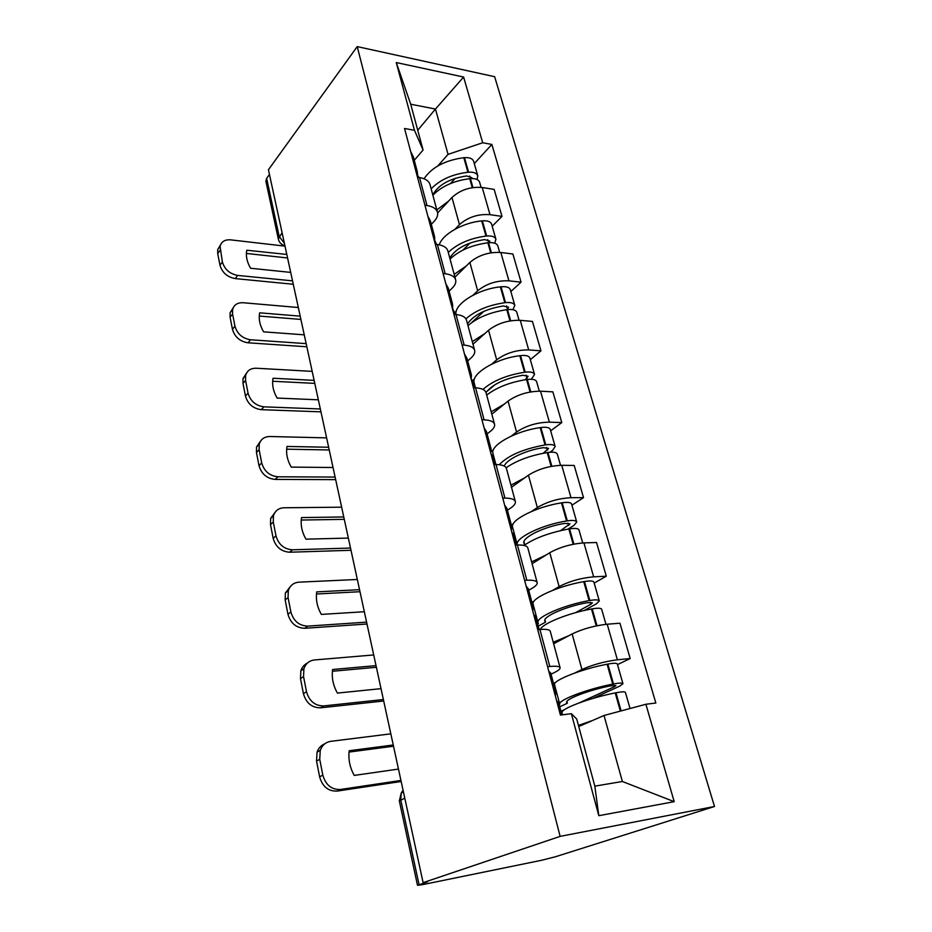 <?xml version="1.0" encoding="UTF-8"?>
<svg xmlns="http://www.w3.org/2000/svg" width="932" height="932" viewBox="0 0 932 932"><rect width="100%" height="100%" fill="white"/><g stroke="black" fill="none" stroke-linecap="round" stroke-linejoin="round"><path stroke-width="1.4" d="M423.116 882.651L427.695 881.719L417.501 885.307L422.557 884.643L541.608 860.271L555.367 856.776L714.495 806.495L494.636 76.692L357.212 46.6L560.12 836.377L423.116 882.651L268.428 169.752L357.212 46.6M265.923 181.402L266.634 178.338L279.169 236.402L284.4 243.369M269.453 174.459L266.634 178.338M714.495 806.495L560.12 836.377M574.741 673.032L581.941 669.502C592.682 664.702 604.495 661.475 617.392 659.809L630.183 658.54L619.943 623.217L607.198 624.219C594.395 625.663 582.71 628.902 572.143 633.946L553.631 643.756M553.515 683.447L555.891 682.282M560.062 667.65L550.288 631.325C549.822 629.648 546.373 629.03 539.943 629.473L549.798 666.497C556.264 665.902 559.701 666.345 560.109 667.825C560.214 668.978 558.478 670.457 554.901 672.275L551.045 674.197M549.798 666.497L547.573 666.718M617.485 664.621L630.183 658.54M539.943 629.473L537.729 629.648M552.827 590.282L559.118 586.612C569.417 581.253 580.927 577.991 593.649 576.838L606.301 576.197L596.538 542.506L583.933 542.902C571.293 543.857 559.911 547.131 549.787 552.711L532.09 563.72M531.951 602.456L534.036 601.233M524.623 580.345L526.825 580.24C533.209 579.972 536.681 580.822 537.216 582.756C537.414 584.259 535.807 586.03 532.393 588.092L528.712 590.294M594.173 583.071L606.301 576.197M537.147 582.523L527.85 547.993C527.267 545.872 523.796 544.87 517.435 544.999L515.256 545.069M531.636 511.4L537.345 507.556C547.235 501.672 558.454 498.387 571.001 497.7L583.525 497.63L574.205 465.464L561.728 465.313C549.251 465.814 538.16 469.111 528.444 475.18L511.505 487.273M511.365 525.089L513.264 523.807M502.779 498.119L504.946 498.107C511.26 498.154 514.744 499.354 515.384 501.707C515.676 503.513 514.196 505.563 510.934 507.847L507.416 510.293M571.922 505.226L583.525 497.63M515.314 501.428L506.46 468.563C505.773 466.035 502.29 464.695 495.999 464.532L493.844 464.509M511.284 436.094L516.561 432.04C526.056 425.703 536.995 422.406 549.379 422.149L561.775 422.592L552.862 391.848L540.513 391.195C528.211 391.289 517.388 394.597 508.045 401.11L491.828 414.169M491.094 451.566L493.447 449.76M481.949 419.75L484.092 419.831C490.337 420.146 493.832 421.672 494.577 424.398C494.95 426.495 493.576 428.778 490.465 431.271L487.098 433.928M550.661 430.829L561.775 422.592M494.484 424.072L486.061 392.756C485.269 389.879 481.762 388.225 475.553 387.805L473.433 387.689M491.758 364.097L496.686 359.857C505.82 353.112 516.503 349.803 528.712 349.931L540.968 350.84L532.44 321.423L520.231 320.328C508.091 320.037 497.525 323.357 488.543 330.266L472.99 344.211M472.606 380.524L474.493 378.905M462.074 344.968L464.183 345.131C470.357 345.69 473.864 347.508 474.703 350.583C475.145 352.925 473.875 355.43 470.893 358.109L467.678 360.964M530.32 359.659L540.968 350.84M474.598 350.211L466.559 320.352C465.685 317.136 462.179 315.202 456.039 314.538L453.942 314.352M473.025 295.199L477.673 290.784C486.469 283.666 496.884 280.346 508.93 280.835L521.058 282.175L512.891 254.005L500.822 252.49C488.846 251.861 478.524 255.182 469.868 262.451L454.944 277.188M454.781 312.511L456.354 311.02M443.096 273.53L445.181 273.763C451.274 274.556 454.781 276.641 455.701 280.019C456.214 282.594 455.049 285.309 452.183 288.139L449.096 291.168M510.853 291.53L521.058 282.175M455.597 279.623L447.919 251.104C446.964 247.597 443.446 245.396 437.388 244.522L435.314 244.266M455.061 229.202L459.453 224.624C467.934 217.168 478.104 213.847 489.999 214.663L501.987 216.399L494.158 189.394L482.217 187.495C470.404 186.551 460.326 189.872 451.985 197.468L437.609 212.95M424.934 205.226L426.996 205.529C433.019 206.52 436.526 208.85 437.527 212.508C438.098 215.292 437.015 218.181 434.277 221.164L431.306 224.344M492.189 226.22L501.987 216.399M437.411 212.077L430.071 184.816C429.046 181.041 425.54 178.618 419.54 177.546L417.501 177.22M604.018 715.485L645.899 704.266L674.209 801.671L598.81 815.698L571.374 713.691L576.722 719.026L594.837 786.142L622.366 781.494L604.018 715.485L578.749 726.541M417.734 130.259L435.454 109.056L410.709 104.221L423.081 150.029L414.484 130.305L404.546 128.488L560.435 715.077L571.374 713.691M414.484 130.305L396.263 62.549L463.612 77.041L482.706 142.759L448.047 154.363L435.454 109.056L463.612 77.041M645.899 704.266L655.837 703.019L491.875 144.437L482.706 142.759M437.819 165.919L448.047 154.363M423.081 150.029L414.262 160.316M474.283 163.578L491.875 144.437M674.209 801.671L622.366 781.494M598.81 815.698L594.837 786.142M410.709 104.221L396.263 62.549M556.66 700.899L558.559 702.402L561.88 714.891M562.066 712.933L562.008 712.7C560.353 708.903 589.49 697.928 615.213 692.919L615.97 692.767C621.772 691.661 624.918 691.544 625.43 692.429L630.032 708.518M592.903 720.354L578.446 725.422M592.81 698.452L619.768 686.103L622.949 683.715C622.425 682.795 619.267 682.888 613.477 683.971L612.732 684.123C587.055 689.063 558.035 700.165 559.724 704.126L559.282 705.116M622.949 683.715L617.31 663.992C616.763 663.002 613.606 663.025 607.85 664.085L607.105 664.225C581.533 669.025 552.769 680.407 554.552 684.705L554.622 684.962M556.089 693.128L550.754 673.067L548.808 671.331M555.204 695.412L556.159 693.408L554.249 691.835M561.553 713.667L562.182 713.376M554.75 685.474L554.132 685.777M566.877 701.54L567.343 703.252L566.644 702.413C565.246 699.128 589.292 689.936 610.53 685.847L615.877 685.568L614.351 686.721L579.145 702.914M564.652 709.578L560.924 711.291M559.724 706.794L567.343 703.252M390.834 733.833L330.79 741.336C325.711 742.152 322.204 745.157 320.247 750.365L319.734 759.324L322.822 775.133C325.676 784.989 331.536 789.777 340.413 789.486L337.128 791.093L401.168 781.482M400.946 780.445L340.413 789.486M562.008 712.409L561.239 712.502M393.514 746.217L349.057 752.066M337.128 791.093C328.274 791.385 322.437 786.62 319.618 776.799L322.822 775.133M319.734 759.324L316.542 761.048L319.618 776.799M316.542 761.048L317.066 752.124C318.546 748.035 321.132 745.262 324.837 743.794M398.477 769.075L354.253 775.412C349.826 767.514 348.149 759.289 349.209 750.738L393.246 744.983M533.687 614.456L535.725 616.646L539.162 629.531M540.397 629.438C542.144 623.706 568.438 613.046 591.482 609.004L592.216 608.876C597.913 607.909 601.058 608.037 601.664 609.26L605.975 624.323M568.811 635.717L553.235 642.253M584.154 610.507L596.352 603.854L599.288 600.954C598.682 599.695 595.525 599.544 589.84 600.488L589.106 600.627C563.907 604.973 535.958 617.205 538.009 622.611L538.393 623.485L537.659 623.892M599.288 600.954L593.917 582.15C593.276 580.822 590.131 580.613 584.481 581.521L583.747 581.65C558.652 585.867 530.937 598.344 533.069 604.076L533.162 604.414M533.349 607.699L528.293 588.709L526.207 586.298M532.685 610.646L533.453 608.083L531.403 605.823M533.337 605.078L532.743 605.416M544.929 619.792L545.546 622.11L544.766 620.933C543.065 616.436 566.237 606.324 587.078 602.713L592.403 602.806L590.993 604.204L575.545 612.673M538.265 626.153L545.546 622.11M373.709 654.951L314.527 659.949C309.284 660.59 305.743 663.526 303.89 668.745L303.541 676.609L306.5 691.695C309.238 701.132 314.981 705.885 323.719 705.92L320.573 707.819L383.704 701.004M383.39 699.524L323.719 705.92M376.388 667.277L332.398 671.261M320.573 707.819C311.859 707.784 306.139 703.066 303.424 693.653L306.5 691.695M303.541 676.609L300.488 678.624L303.424 693.653M300.488 678.624L300.85 670.784C302.038 667.196 304.216 664.621 307.397 663.083M381.025 688.655L337.419 693.082C333.12 685.439 331.512 677.576 332.608 669.514L376.027 665.611M511.808 532.125L513.975 534.933L516.666 545.022M524.075 545.453C534.584 538.102 549.507 532.603 568.846 528.98L569.568 528.863C575.16 528.036 578.294 528.386 578.993 529.924L582.71 542.96M546.222 554.936L531.601 561.903M568.031 529.12L573.995 525.345L576.722 521.99C576.023 520.429 572.889 520.044 567.297 520.86L566.574 520.988C541.841 524.786 514.883 538.032 517.272 544.742L517.33 545.01M576.722 521.99L571.584 504.037C570.873 502.395 567.739 501.975 562.171 502.767L561.46 502.872C536.82 506.565 510.095 520.021 512.553 527.034L512.658 527.442M511.68 526.3L506.892 508.29L504.678 505.284M511.202 529.842L511.808 526.766L509.629 523.9M512.88 528.258L511.517 529.166M523.959 541.725L524.728 544.591L523.877 543.111C521.897 537.519 544.241 526.568 564.699 523.411L570 523.842L560.586 530.623M523.551 545.348L524.728 544.591M357.329 579.471L298.986 582.162C293.603 582.628 290.05 585.459 288.303 590.667L288.07 597.598L290.901 612.009C293.545 621.062 299.16 625.768 307.77 626.118L304.764 628.284L366.998 624.009M366.591 622.133L307.77 626.118M359.997 591.715L316.472 593.999M304.764 628.284C296.178 627.947 290.574 623.263 287.953 614.246L290.901 612.009M288.07 597.598L285.157 599.87L287.953 614.246M285.157 599.87L285.39 592.962L290.912 585.902M364.33 611.73L321.342 614.409C317.148 607 315.61 599.486 316.74 591.878L359.554 589.676M490.943 453.616L493.238 456.983L495.242 464.532M506.158 467.759C516.654 460.513 530.343 455.457 547.224 452.579L547.934 452.474C553.433 451.764 556.567 452.323 557.324 454.14L560.528 465.324M524.809 477.778L510.934 485.164M549.985 452.23L552.629 450.331L555.157 446.556C554.389 444.715 551.266 444.133 545.779 444.832L545.069 444.937C523.225 448.944 507.963 455.55 499.284 464.73M555.157 446.556L550.253 429.396C549.472 427.485 546.338 426.868 540.875 427.532L540.176 427.637C515.978 430.829 490.174 445.181 492.923 453.36L493.051 453.837M491.013 448.642L486.469 431.563L484.139 428.009M490.71 452.742L491.164 449.201L488.857 445.764M493.308 454.781L492.562 455.34M504.235 466.058C506.6 459.313 526.009 450.086 543.333 447.675L548.598 448.409L543.193 453.267M341.648 507.183L284.12 507.765C278.633 508.045 275.068 510.759 273.437 515.897L273.286 522.048L275.988 535.842C278.54 544.533 284.05 549.181 292.52 549.81L289.642 552.222L351.003 550.288M350.514 548.039L292.52 549.81M344.292 519.345L301.234 520.044M289.642 552.222C281.196 551.604 275.697 546.967 273.158 538.312L275.988 535.842M273.286 522.048L270.49 524.565L273.158 538.312M270.49 524.565L270.641 518.437L275.324 511.983M348.358 538.079L305.964 539.162C301.863 531.974 300.395 524.786 301.549 517.586L343.768 516.957M471.033 378.672L473.421 382.551L474.807 387.759M486.69 395.098C496.768 387.351 510.072 382.167 526.568 379.557L527.267 379.464C532.673 378.87 535.784 379.604 536.622 381.689L539.325 391.16M504.422 404.022L491.187 411.804M531.368 379.254L534.549 374.431C533.71 372.334 530.588 371.577 525.205 372.159L524.506 372.252C506.542 375.153 492.702 380.873 482.986 389.413M534.549 374.431L529.854 358.016C529.003 355.849 525.881 355.057 520.522 355.616L519.823 355.709C496.057 358.447 471.126 373.592 474.143 382.831L474.283 383.378M471.277 374.489L466.955 358.249L464.532 354.218M471.208 378.835L471.441 375.107L469.041 371.181M485.991 392.523C492.702 384.147 505.004 378.392 522.91 375.258L528.141 376.272L525.194 379.755M495.218 384.52L486.492 391.801M326.608 437.877L269.884 436.514C264.315 436.619 260.762 439.205 259.213 444.261L259.131 449.748L261.717 462.948C264.187 471.289 269.593 475.903 277.934 476.788L275.161 479.421L335.671 479.63M335.112 477.056L277.934 476.788M329.229 449.958L286.648 449.189M275.161 479.421C266.843 478.559 261.461 473.957 259.014 465.639L261.717 462.948M259.131 449.748L256.44 452.474L259.014 465.639M256.44 452.474L256.533 447.01L260.564 441.116M333.039 467.503L291.238 467.107C287.242 460.14 285.833 453.255 287.009 446.451L328.647 447.255M451.997 307.059L455.305 314.48M467.981 325.618C477.673 317.381 490.616 312.069 506.81 309.704L507.497 309.622C512.798 309.121 515.909 310.03 516.806 312.348L519.054 320.247M484.978 333.47L472.279 341.601M512.856 309.692L514.813 305.405C513.916 303.063 510.818 302.143 505.517 302.62L504.829 302.702C488.519 305.09 475.553 310.461 465.93 318.826M514.813 305.405L510.317 289.677C509.408 287.289 506.309 286.322 501.032 286.788L500.356 286.87C477.627 289.141 453.884 304.286 456.016 314.538L464.183 345.131M452.404 303.587L448.292 288.151L445.787 283.666M452.626 307.735L452.591 304.275L450.098 299.894M467.503 323.847C473.84 314.83 485.793 308.876 503.362 305.964L508.557 307.234L507.229 309.645M483.999 311.265L471.615 322.658M312.173 371.367L256.242 368.233C250.615 368.163 247.073 370.61 245.605 375.561L245.57 380.477L248.052 393.129C250.44 401.156 255.741 405.723 263.954 406.841L261.298 409.672L320.957 411.851M320.34 408.973L263.954 406.841M314.783 383.378L272.668 381.258M261.298 409.672C253.108 408.577 247.819 404.034 245.454 396.03L248.052 393.129M245.57 380.477L242.996 383.402L245.454 396.03M242.996 383.402L243.031 378.508L246.537 373.115M318.348 399.816L277.119 398.069C273.216 391.3 271.876 384.695 273.064 378.252L314.131 380.373M433.799 238.557L436.654 244.44M450.051 259.038C459.383 250.37 471.988 244.965 487.89 242.798L488.554 242.728C493.774 242.332 496.861 243.392 497.816 245.92L499.657 252.374M466.373 265.9L454.187 274.369M494.694 243.182L495.917 239.268C494.962 236.716 491.875 235.633 486.655 236.029L485.991 236.099C470.124 238.231 457.542 243.66 448.257 252.374M495.917 239.268L491.607 224.193C490.64 221.595 487.553 220.488 482.368 220.849L481.693 220.919C462.785 222.62 442.339 234.328 439.275 244.836M434.347 235.749L430.433 221.059L427.846 216.166M434.731 239.71L434.545 236.495L431.97 231.695M469.984 243.054L463.041 250.044M449.783 258.024C455.783 248.436 467.398 242.285 484.628 239.582L489.789 241.085L489.44 242.658M298.322 307.513L243.159 302.737C237.485 302.504 233.955 304.799 232.581 309.634L232.581 314.061L234.957 326.2C237.264 333.924 242.46 338.444 250.557 339.772L248.005 342.79L306.849 346.786M306.162 343.628L250.557 339.772M300.908 319.431L259.259 316.053M248.005 342.79C239.932 341.485 234.748 336.976 232.452 329.276L234.957 326.2M232.581 314.061L230.088 317.171L232.452 329.276M230.088 317.171L230.099 312.756L233.186 307.793M304.251 334.833L263.581 331.839C259.772 325.268 258.479 318.93 259.69 312.814L300.197 316.158M416.371 172.968L418.829 177.43M432.867 195.207C441.85 186.144 454.14 180.633 469.751 178.688L470.404 178.618C475.541 178.303 478.605 179.503 479.607 182.229L481.075 187.344M448.572 201.149L436.828 209.91M477.044 179.48L477.79 175.845C476.776 173.107 473.712 171.884 468.586 172.199L467.934 172.257C452.346 174.191 440.09 179.713 431.143 188.812M477.79 175.845L473.654 161.376C472.629 158.603 469.577 157.357 464.462 157.636L463.81 157.694C444.948 160.304 431.702 167.329 424.06 178.758M417.047 170.766L413.319 156.774L410.663 151.52M417.548 174.575L417.268 171.57L414.623 166.397M455.282 178.292L450.517 183.511M432.774 194.87C438.459 184.769 449.76 178.455 466.676 175.95L471.802 177.662L471.802 178.536M285.006 246.141L230.588 239.85C224.88 239.454 221.385 241.609 220.069 246.328L222.387 261.985C224.624 269.418 229.726 273.892 237.695 275.418L235.237 278.598L293.277 284.26M292.531 280.858L237.695 275.418M287.569 257.966L246.398 253.434M235.237 278.598C227.292 277.095 222.2 272.633 219.975 265.224L222.387 261.985M220.103 250.324L217.715 253.597L219.975 265.224M217.715 253.597L217.692 249.601L220.453 245.011M290.702 272.4L250.591 268.253C246.922 261.962 245.652 255.951 246.805 250.219L286.811 254.448M451.985 197.468L459.453 224.624M469.868 262.451L477.673 290.784M488.543 330.266L496.686 359.857M508.045 401.11L516.561 432.04M528.444 475.18L537.345 507.556M549.787 552.711L559.118 586.612M572.143 633.946L581.941 669.502M437.388 244.522L445.181 273.763M475.553 387.805L484.092 419.831M495.999 464.532L504.946 498.107M517.435 544.999L526.825 580.24M419.54 177.546L426.996 205.529M500.822 252.49L508.93 280.835M520.231 320.328L528.712 349.931M540.513 391.195L549.379 422.149M561.728 465.313L571.001 497.7M583.933 542.902L593.649 576.838M607.198 624.219L617.392 659.809M482.217 187.495L489.999 214.663M403.055 790.185L401.261 793.016L400.76 799.924L419.039 884.631M404.791 798.153L399.35 800.996M282.081 232.674L278.319 238.953C279.134 242.471 281.336 244.732 284.924 245.745M278.377 239.244L265.841 181.018M615.213 692.919L620.363 711.104M615.97 692.767L621.108 710.906M607.85 664.085L613.477 683.971M607.105 664.225L612.732 684.123M613.955 685.3L614.351 686.721M591.482 609.004L596.259 625.896M592.216 608.876L596.993 625.745M584.481 581.521L589.84 600.488M583.747 581.65L589.106 600.627M590.445 602.282L590.993 604.204M568.846 528.98L573.168 544.265M569.568 528.863L573.891 544.125M562.171 502.767L567.297 520.86M561.46 502.872L566.574 520.988M568.019 523.085L568.695 525.45M547.224 452.579L551.138 466.396M547.934 452.474L551.837 466.256M540.875 427.532L545.779 444.832M540.176 427.637L545.069 444.937M546.606 447.442L547.387 450.226M526.568 379.557L530.098 392.011M527.267 379.464L530.786 391.894M520.522 355.616L525.205 372.159M519.823 355.709L524.506 372.252M526.126 375.118L527.023 378.276M506.81 309.704L509.979 320.899M507.497 309.622L510.654 320.783M501.032 286.788L505.517 302.62M500.356 286.87L504.829 302.702M506.53 305.906L507.521 309.389M487.89 242.798L490.721 252.84M488.554 242.728L491.385 252.735M482.368 220.849L486.655 236.029M481.693 220.919L485.991 236.099M487.751 239.606L488.636 242.728M469.751 178.688L472.279 187.647M470.404 178.618L472.932 187.553M464.462 157.636L468.586 172.199M463.81 157.694L467.934 172.257M469.751 176.031L470.485 178.618M386.757 715.054L387.642 719.131M369.829 637.069L370.691 641.041M353.636 562.415L354.475 566.318M338.118 490.896L338.945 494.729M323.229 422.301L324.045 426.087M308.946 356.467L309.762 360.206M295.223 293.231L296.026 296.935M403.451 792.025L401.261 793.016L399.327 800.903L417.501 885.307M562.008 712.7L562.567 714.809M554.552 684.705L559.724 704.126M320.247 750.365L317.066 752.124M533.069 604.076L538.009 622.611M303.89 668.745L300.85 670.784M512.553 527.034L517.272 544.742M288.303 590.667L285.39 592.962M492.923 453.36L495.906 464.532M273.437 515.897L270.641 518.437M474.143 382.831L475.46 387.794M259.213 444.261L256.533 447.01M245.605 375.561L243.031 378.508M232.581 309.634L230.099 312.756M220.069 246.328L217.692 249.601"/></g></svg>
